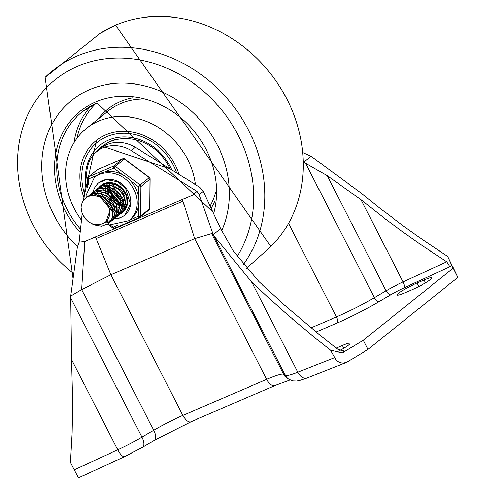 <?xml version="1.0" encoding="UTF-8"?>
<svg xmlns="http://www.w3.org/2000/svg" width="503" height="503" viewBox="0 0 503 503"><rect width="100%" height="100%" fill="white"/><g stroke="black" fill="none" stroke-linecap="round" stroke-linejoin="round"><path stroke-width="0.75" d="M197.031 191.379L192.982 194.931L182.752 199.301L182.935 201.181L194.655 238.661L211.637 233.599L213.266 234.637L199.175 194.642L197.031 191.379L131.264 150.611A34.594 29.872 -128.7 0 0 96.878 151.51A34.594 29.872 -128.7 0 0 86.975 169.693L83.668 200.32M290.061 379.96L274.833 385.6L191.065 421.69L154.302 440.377L142.556 447.293L124.669 456.611A10.374 3.477 -114.7 0 1 117.733 449.795L74.23 469.802L70.42 462.358L72.092 433.07L72.677 403.683L71.527 359.5L70.684 296.066L81.712 289.577L110.886 274.751L96.161 238.567L94.916 237.146L84.718 241.572L79.153 242.163L82.253 213.417M191.065 421.69A10.374 5.093 -113.3 0 1 182.878 415.434L110.886 274.751L194.655 238.661L266.647 379.344L182.878 415.434A34.594 4.037 -27.1 0 0 153.704 430.26L141.959 437.176A34.594 4.037 152.9 0 1 117.733 449.795L71.527 359.5M303.806 162.092L311.08 156.257L303.347 152.811M457.824 277.411L367.982 349.403L363.292 340.223L453.128 268.237L457.824 277.411L447.701 256.442L453.128 268.237M70.684 296.066L77.374 247.118L79.153 242.163M411.775 289.835A15.568 1.817 -27.1 0 0 431.756 277.838A15.568 1.817 -27.1 0 0 424.023 280.02L417.106 283A15.568 1.817 -27.1 0 0 397.125 294.997A15.568 1.817 -27.1 0 0 404.852 292.815L411.775 289.835M336.274 348.082L342.354 345.46A15.568 1.817 152.9 0 1 350.088 343.279A15.568 1.817 152.9 0 1 339.821 350.534M367.982 349.403L347.164 362.015L343.159 363.21L339.45 362.5L336.224 360.217L330.641 350.245L342.468 352.836L363.292 340.223M74.23 469.802L78.499 477.85L124.669 456.611M345.901 362.638L307.075 378.023L299.555 380.532L296.531 381.054L293.035 380.922L288.98 379.356A10.374 10.28 -57.6 0 1 285.364 375.389L213.266 234.637L220.647 228.727L233.298 250.915L258.806 281.51L286.32 306.723L320.336 335.47L337.727 349.201L344.542 351.176L342.468 352.836M451.964 265.1L449.889 266.76L446.771 261.818L421.514 245.124L402.947 232.028L384.72 218.465L360.965 199.647L327.214 175.66L303.806 162.236M311.08 156.257L361.808 193.605L379.57 207.94L403.815 226.325L422.407 239.56L447.701 256.442M131.264 150.611L135.351 147.341A34.594 29.872 -128.7 0 0 100.965 148.234L96.878 151.51M220.647 228.727L203.262 191.373L199.175 194.642M203.262 191.373L199.854 187.323L135.351 147.341M214.001 235.932L251.601 281.913L268.036 297.317L290.388 317.223L313.218 336.381L330.641 350.245M89.389 89.716A102.046 88.119 -128.7 0 0 71.747 100.304A102.046 88.119 -128.7 0 0 77.519 246.721A102.046 88.119 -128.7 0 1 71.747 100.304A102.046 88.119 -128.7 0 1 89.389 89.716A102.046 88.119 -128.7 0 1 198.239 117.821A102.046 88.119 -128.7 0 1 221.697 230.544A102.046 88.119 -128.7 0 0 198.239 117.821A102.046 88.119 -128.7 0 0 89.389 89.716M195.428 184.582A70.91 61.234 -128.7 0 0 98.707 121.06A70.91 61.234 -128.7 0 0 86.447 128.416A70.91 61.234 -128.7 0 0 81.53 220.144M179.074 174.447A55.349 47.798 -128.7 0 0 105.749 134.823A55.349 47.798 -128.7 0 0 96.186 140.563A55.349 47.798 -128.7 0 0 83.995 197.289M97.657 150.881A46.949 40.542 51.3 0 1 102.254 146.461L102.794 146.027A46.949 40.542 51.3 0 1 110.912 141.154A46.949 40.542 51.3 0 1 115.778 139.457M102.254 146.461A46.949 40.542 51.3 0 1 110.371 141.588A46.949 40.542 51.3 0 1 170.152 168.914M96.916 151.478A47.288 40.837 51.3 0 1 102.31 145.983M124.109 194.057L119.871 188.77M118.501 185.657L118.362 185.23M126.435 200.993L126.052 200.867M125.146 200.527L123.908 199.961M123.411 199.697L122.745 199.32M122.26 199.018L120.909 198.056M120.028 197.333L115.791 192.045M115.262 191.014L114.609 189.468M114.414 188.921L114.175 188.16M114.024 187.606L113.735 186.286M113.577 185.249L113.502 184.513M125.995 204.96L125.561 204.922M124.857 204.834L123.914 204.671M122.355 204.268L121.971 204.136M121.06 203.797L119.827 203.237M119.33 202.973L118.658 202.59M118.174 202.288L116.822 201.332M115.942 200.603L111.71 195.315M111.182 194.29L110.528 192.743M110.333 192.196L110.088 191.436M109.937 190.882L109.648 189.556M109.491 188.518L109.415 187.776M109.365 186.003L109.396 185.368M109.44 184.808L109.528 184.067M109.56 183.84L109.654 183.293M109.906 183.299L109.83 183.765M109.799 183.997L109.711 184.84M109.66 186.16L109.667 186.651M109.692 187.21L109.83 188.587M110.019 189.719L110.346 191.046M110.522 191.63L110.823 192.504M111.056 193.102L111.842 194.78M112.622 196.12L115.369 199.546M116.495 200.584L117.947 201.703M118.469 202.049L119.236 202.52M119.758 202.81L120.99 203.407M121.984 203.803L123.323 204.224M125.587 204.658L126.152 204.708M126.31 204.721L126.863 204.746M126.599 206.519L125.241 206.62M123.958 206.595L123.518 206.557M122.814 206.475L121.864 206.305M120.311 205.903L119.928 205.777M119.016 205.431L117.784 204.866M117.287 204.608L116.621 204.231M116.136 203.929L114.778 202.967M113.904 202.237L109.667 196.95M109.132 195.919L108.485 194.378M108.29 193.837L108.051 193.07M107.9 192.517L107.611 191.19M107.447 190.153L107.378 189.43M107.321 187.65L107.353 187.009M107.397 186.443L107.485 185.701M107.523 185.481L107.617 184.928M107.799 184.111L108.019 183.331M108.208 182.664L108.076 183.117L108.239 182.664M108.459 182.646L108.315 183.092M108.246 183.318L108.095 183.891M107.868 184.934L107.793 185.406M107.761 185.632L107.667 186.475M107.617 187.801L107.623 188.285M107.648 188.845L107.787 190.228M107.982 191.354L108.302 192.68M108.478 193.265L108.78 194.145M109.013 194.736L109.799 196.409M110.578 197.754L113.32 201.181M114.451 202.225L115.91 203.338M116.432 203.69L117.199 204.155M117.715 204.444L118.947 205.042M119.94 205.438L121.28 205.859M123.549 206.293L124.109 206.343M124.304 206.356L124.819 206.381M125.297 206.387L126.668 206.312M126.02 207.89L124.775 208.129M124.555 208.154L123.204 208.261M121.915 208.229L121.474 208.198M120.77 208.11L119.796 207.934M118.274 207.538L117.884 207.412M116.979 207.066L115.74 206.507M115.244 206.249L114.577 205.865M114.093 205.564L112.741 204.602M111.861 203.872L107.623 198.584M107.101 197.56L106.447 196.019M106.252 195.472L106.007 194.705M105.856 194.158L105.561 192.825M105.404 191.788L105.334 191.058M105.284 189.26L105.309 188.644M105.36 188.078L105.448 187.336M105.479 187.116L105.573 186.563M105.655 186.179L105.743 185.814M105.749 185.783L105.97 184.972M106.039 184.752L106.498 183.532M106.586 183.337L106.806 182.853M124.417 210.688L123.813 211.115M99.5 187.059L103.373 184.488L107.611 183.369L115.495 184.532L122.367 189.291L126.593 196.466L127.19 204.281L124.052 210.801L121.77 212.744M101.556 185.406L103.297 184.016M103.159 184.085L102.392 184.683M122.833 211.964L126.297 207.695M126.354 194.78L122.782 189.191L115.954 184.362L108.076 183.117L103.668 184.255M97.463 188.688L102.65 185.62L110.421 185.249L117.903 188.719L123.31 195.145L125.379 202.942L123.637 210.179L119.733 214.385M103.662 184.255L100.506 186.192M120.632 213.725L123.857 210.078L125.675 202.872L123.688 195.07L118.337 188.594L110.886 185.047L103.102 185.337L98.305 187.952M95.425 190.323L99.286 187.764L105.303 186.556L113.118 188.594L119.519 194.032L122.984 201.521L122.707 209.204L118.809 215.19L117.683 216.02M118.89 215.121L122.958 209.116L123.31 201.451L119.921 193.938L113.571 188.443L105.768 186.324L99.581 187.525L96.268 189.587M93.369 191.97L97.242 189.398L100.254 188.462L108.12 188.99L115.275 193.234L120.016 200.131L121.229 207.972L118.658 214.819L115.646 217.654M116.551 216.994L118.865 214.706L121.512 207.896L120.38 200.056L115.703 193.121L108.585 188.807L100.707 188.191L97.544 189.159L94.375 191.102M91.351 193.586L95.375 190.958L103.014 189.952L110.666 192.838L116.514 198.88L119.173 206.582L118.042 214.039L113.603 219.295M113.445 219.396L112.458 219.956M112.288 220.044L111.226 220.509M111.037 220.578L106.359 221.351M114.646 218.522L118.274 213.945L119.488 206.513L116.903 198.792L111.113 192.699L103.48 189.732L95.822 190.656L92.181 192.863M89.295 195.239L93.162 192.668L97.909 191.505L105.787 192.919L112.527 197.886L116.539 205.161L116.885 212.945L113.521 219.314L111.559 220.93M111.402 221.031L110.421 221.59M110.245 221.678L107.302 222.697L104.127 222.98M112.691 220.088L113.716 219.189L117.149 212.863L116.885 205.086L112.942 197.78L106.24 192.756L98.374 191.253L93.457 192.435L90.301 194.365M87.252 196.874L91.118 194.309L92.923 193.655L100.732 193.548L108.126 197.239L113.351 203.816L115.168 211.631L113.188 218.767L109.522 222.565M110.427 221.905L113.401 218.66L115.464 211.562L113.722 203.734L108.56 197.119L101.191 193.347L93.376 193.378L88.232 196.032M105.743 221.867L109.66 211.769L108.686 206.368L106.888 202.904L104.85 200.414L100.078 196.987L94.174 195.416L90.465 195.686L88.151 196.39L95.608 194.749L103.392 197.038L109.635 202.659L112.873 210.216L112.351 217.843L108.239 223.659L101.568 226.212L94.011 224.847L91.665 223.584M108.384 223.539L112.597 217.755L113.2 210.147L110.038 202.564L103.838 196.887L96.073 194.523L89.371 195.705L86.264 197.604M81.153 207.469L81.662 211.511L82.957 215.064L85.303 218.698L87.623 221.05L91.433 223.477L94.784 224.571L98.884 224.734L102.027 223.879A14.078 12.16 -128.7 0 0 105.567 222.012A14.078 12.16 -128.7 0 0 109.66 211.769M106.831 220.886L107.73 220.276M106.649 221.075L107.906 220.138M113.42 213.083L98.368 194.812M113.364 211.467L100.091 195.252M97.909 192.548L97.255 192.869M115.464 211.43L100.424 193.177M121.588 206.526L106.548 188.273M121.531 204.928L108.277 188.707M123.631 204.903L108.579 186.632M123.575 203.287L110.302 187.066M109.465 209.267L111.251 210.084M104.976 194.296L105.045 194.799M105.643 197.201L106.095 198.415M111.723 205.463L112.766 206.117M113.357 206.431L114.546 206.972M114.948 207.123L115.388 207.274M113.621 187.933L113.722 188.524M114.445 191.052L115.112 192.574M119.356 197.868L120.682 198.836M122.971 200.056L123.499 200.263M115.193 186.116L115.262 186.619M115.828 189.009L116.268 190.209M121.915 197.251L122.971 197.924M125.159 198.955L125.599 199.113M117.733 184.859L117.803 185.249M118.532 187.782L119.198 189.31M123.442 194.598L124.769 195.566M117.249 184.595L117.3 184.985M117.865 187.368L118.312 188.568M123.958 195.61L125.014 196.283M121.003 187.185L121.242 187.669M120.179 186.5L120.355 186.94M88.151 196.39A17.039 14.713 -128.7 0 0 86.107 197.729A17.039 14.713 -128.7 0 0 81.146 207.5M92.671 195.409A20.755 17.926 51.3 0 1 92.703 194.906A20.755 17.926 51.3 0 0 92.671 195.409M92.715 194.711A20.755 17.926 51.3 0 1 92.766 194.164A20.755 17.926 51.3 0 0 92.715 194.711M92.841 193.529A20.755 17.926 51.3 0 1 92.967 192.756A20.755 17.926 51.3 0 0 92.841 193.529M93.086 192.165A20.755 17.926 51.3 0 1 98.758 182.828A20.755 17.926 51.3 0 1 125.725 187.814A20.755 17.926 51.3 0 1 124.713 215.221A20.755 17.926 51.3 0 1 114.401 218.717A20.755 17.926 51.3 0 0 124.713 215.221L130.466 203.941L125.568 188.386L117.878 181.904L106.385 179.64L98.758 182.828A20.755 17.926 51.3 0 0 93.086 192.165M120.349 213.945A17.297 14.933 -128.7 0 0 122.55 212.518A17.297 14.933 -128.7 0 0 123.392 189.681A17.297 14.933 -128.7 0 0 100.921 185.525A17.297 14.933 -128.7 0 0 99.034 187.386M123.097 211.75A17.297 14.933 -128.7 0 0 123.839 211.335A17.297 14.933 51.3 0 1 123.097 211.75M102.354 184.526A17.297 14.933 -128.7 0 0 101.694 185.286A17.297 14.933 51.3 0 1 102.354 184.526M88.471 184.89L88.528 178.999A1.729 0.849 -113.3 0 1 88.427 176.924L97.613 169.561A1.729 0.849 -113.3 0 1 97.714 169.505A1.729 0.849 -113.3 0 1 97.821 169.473M117.444 225.325L113.175 227.167L112.817 228.004L108.233 224.571M107.315 224.307L109.66 224.91L129.038 220.616L130.742 219.258A27.671 23.899 -128.7 0 0 138.438 206.142L138.35 216.321A1.729 0.849 66.7 0 0 139.715 217.365A1.729 0.849 66.7 0 0 139.809 217.309A1.729 1.496 51.3 0 0 140.62 216.026A1.729 0.597 -179.5 0 1 138.35 216.321L129.812 220M130.013 180.376L138.608 186.814A1.729 0.597 0.5 0 0 140.884 186.519L150.07 179.156A1.729 0.597 0.5 0 0 150.208 178.923A1.729 1.729 0 0 0 149.517 177.521L140.098 184.991L138.608 186.814L138.52 197A27.671 23.899 -128.7 0 0 130.013 180.376A27.671 23.899 -128.7 0 0 122.298 174.591A27.671 23.899 -128.7 0 0 105.014 171.894A27.671 23.899 -128.7 0 0 97.211 175.258A27.671 23.899 -128.7 0 0 96.136 176.063L94.432 177.427L86.026 195.151L86.088 197.742M105.014 171.894L113.697 168.153L115.187 166.33L124.606 158.86A1.729 1.729 0 0 0 122.883 158.659A1.729 0.849 66.7 0 0 122.789 158.715L113.596 166.078A1.729 0.849 66.7 0 0 113.697 168.153L122.298 174.591M123.103 158.621A1.729 0.849 66.7 0 0 122.883 158.659L97.714 169.505A1.729 1.729 0 0 0 97.312 169.744A1.729 1.496 -128.7 0 1 97.613 169.561L122.789 158.715A1.729 1.496 -128.7 0 1 124.373 158.967L149.284 177.628A1.729 1.496 -128.7 0 1 150.07 179.156L149.806 208.663A1.729 1.496 -128.7 0 1 149.297 209.764A1.729 1.729 0 0 0 149.944 208.431A1.729 0.597 -179.5 0 1 149.806 208.663L140.62 216.026L140.884 186.519A1.729 1.496 51.3 0 0 140.098 184.991L115.187 166.33A1.729 1.496 51.3 0 0 113.596 166.078L88.427 176.924A1.729 1.496 51.3 0 0 88.126 177.106A1.729 1.729 0 0 0 87.478 178.439A1.729 0.597 0.5 0 0 88.528 178.999L97.211 175.258M138.438 206.142A27.671 23.899 -128.7 0 0 138.52 197M182.752 199.301L94.916 237.146M96.161 238.567L182.935 201.181M154.302 440.377A10.374 4.659 -120.5 0 0 153.704 430.26L81.712 289.577L84.718 241.572M425.463 282.831L424.023 280.02M418.88 286.465L417.106 283M343.794 348.271L342.354 345.46M334.451 357.69L297.807 372.214A34.594 4.037 152.9 0 1 285.364 375.389L283.629 374.282A34.594 4.037 -27.1 0 0 266.647 379.344A10.374 5.093 -113.3 0 0 274.833 385.6M307.075 378.023A10.374 6.552 -111.6 0 1 297.807 372.214L251.601 281.913M288.98 379.356L287.238 378.25A10.374 10.28 -57.6 0 1 283.629 374.282L211.637 233.599M142.556 447.293A10.374 4.659 -120.5 0 0 141.959 437.176L70.596 297.719M344.542 351.176L343.712 351.503M446.771 261.818L403.066 281.925A24.213 2.823 -27.1 0 0 386.109 290.759L374.364 297.675A44.968 5.244 152.9 0 1 336.438 316.947A5.187 2.546 -113.3 0 1 336.746 323.171A50.155 5.854 -27.1 0 0 379.042 301.674L390.787 294.758A19.026 2.219 152.9 0 1 404.116 287.817L449.889 266.76M316.129 332.049L336.746 323.171M288.571 223.414L336.438 316.947L311.061 327.881M327.214 175.66L386.109 290.759A5.187 2.326 -120.5 0 0 390.787 294.758M305.623 163.343L374.364 297.675A5.187 2.326 -120.5 0 0 379.042 301.674M360.965 199.647L403.066 281.925A5.187 1.742 -114.7 0 1 404.116 287.817M236.963 256.668A128.46 110.93 -128.7 0 0 220.044 108.026A128.46 110.93 -128.7 0 0 77.437 66.358A128.46 110.93 -128.7 0 0 73.746 273.682M243.182 264.829A137.099 118.394 -128.7 0 0 231.405 103.612A137.099 118.394 -128.7 0 0 76.758 56.141A137.099 118.394 -128.7 0 0 45.176 77.374L73.054 278.712M270.828 246.533A137.099 118.394 -128.7 0 0 275.594 80.423A137.099 118.394 -128.7 0 0 115.218 25.313A137.099 118.394 -128.7 0 0 100.066 33.387L45.176 77.374M140.633 99.066A70.91 61.234 -128.7 0 0 120.487 103.605A70.91 61.234 -128.7 0 0 108.227 110.962L86.447 128.416M210.103 206.073A70.91 61.234 -128.7 0 0 215.586 192.611M132.641 97.827A72.639 62.73 -128.7 0 0 120.387 101.531A72.639 62.73 -128.7 0 0 98.292 118.928M211.134 208.286A72.639 62.73 -128.7 0 0 215.058 200.672M90.848 106.039A86.478 74.677 -128.7 0 0 73.935 142.827M95.84 103.511A84.749 73.187 -128.7 0 0 76.997 138.231M97.11 102.933A86.478 74.677 -128.7 0 0 82.159 111.905A86.478 74.677 -128.7 0 0 80.549 229.192M213.656 213.7A88.207 76.173 -128.7 0 0 185.557 122.04A88.207 76.173 -128.7 0 0 95.652 101.946A88.207 76.173 -128.7 0 0 80.21 232.367M84.447 193.114A53.268 45.999 51.3 0 1 106.693 136.653A53.268 45.999 51.3 0 1 176.66 172.944M96.343 151.95A47.288 40.837 51.3 0 1 102.04 146.197L170.196 168.939M171.812 169.939A49.363 42.629 -128.7 0 0 118.576 137.306A49.363 42.629 -128.7 0 0 85.655 181.904M114.64 228.148A1.729 0.849 -113.3 0 1 114.539 228.211A1.729 0.849 -113.3 0 1 113.175 227.167L110.339 225.042M87.616 178.207A1.729 0.597 0.5 0 0 87.478 178.439L87.396 187.462M129.038 220.616A27.671 23.899 -128.7 0 0 120.594 175.956A27.671 23.899 -128.7 0 0 94.432 177.427M100.072 33.38L115.533 25.15L270.853 246.508L246.294 268.501M82.159 111.905L97.016 102.989L212.863 212.002M96.595 140.243L84.171 195.667M149.297 209.764L140.111 217.126A1.729 1.729 0 0 1 139.715 217.365L114.539 228.211A1.729 1.729 0 0 1 112.817 228.004M149.517 177.521L124.606 158.86M149.944 208.431L150.208 178.923M97.312 169.744L88.126 177.106M126.756 206.048L125.442 206.073M125.121 206.06L124.511 206.023M123.046 205.828L121.801 205.557M121.254 205.4L119.947 204.954M119.532 204.79L119.211 204.652M118.827 204.482L117.601 203.853M117.048 203.533L116.143 202.948M115.558 202.527L113.904 201.162M110.396 196.906L109.352 194.982M109.057 194.328L108.673 193.359M108.459 192.75L108.07 191.392M107.818 190.235L107.686 189.361"/></g></svg>
